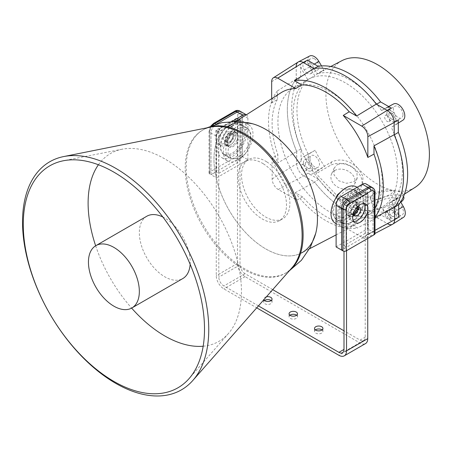 <?xml version="1.0" encoding="UTF-8"?>
<svg xmlns="http://www.w3.org/2000/svg" width="452" height="452" viewBox="0 0 452 452"><rect width="100%" height="100%" fill="white"/><g stroke="black" fill="none" stroke-linecap="round" stroke-linejoin="round"><path stroke-width="0.34" stroke-dasharray="2.26 1.69" d="M230.514 144.826A7.797 4.503 -60 0 1 226.616 145.211A7.797 4.503 -60 0 1 225.418 138.967A7.797 4.503 -60 0 1 230.514 132.097A7.797 4.503 -60 0 1 234.413 131.707A7.797 4.503 -60 0 1 235.605 137.956A7.797 4.503 -60 0 1 230.514 144.826M232.209 145.804A7.797 4.503 -60 0 1 228.311 146.194A7.797 4.503 -60 0 1 227.113 139.945A7.797 4.503 -60 0 1 232.209 133.074A7.797 4.503 -60 0 1 236.108 132.69A7.797 4.503 -60 0 1 237.3 138.933A7.797 4.503 -60 0 1 232.209 145.804M232.209 125.729A16.792 9.695 -60 0 1 240.396 124.78A16.792 9.695 -60 0 1 243.232 138.165A16.792 9.695 -60 0 1 232.209 153.149A16.792 9.695 -60 0 1 223.61 153.861A16.792 9.695 -60 0 1 221.294 140.335A16.792 9.695 -60 0 1 232.209 125.729M240.775 130.329L248.159 128.831L250.826 133.532L250.391 142.182L246.877 151.686L240.775 158.443L231.526 158.889L227.859 153.205L228.808 144.804L233.887 136.402L240.775 130.329M353.492 203.095A7.797 4.503 120 0 0 348.402 209.965A7.797 4.503 120 0 0 349.594 216.214A7.797 4.503 120 0 0 353.492 215.83A7.797 4.503 120 0 0 358.589 208.96A7.797 4.503 120 0 0 357.391 202.711A7.797 4.503 120 0 0 353.492 203.095M351.797 202.117A7.797 4.503 120 0 0 346.707 208.988A7.797 4.503 120 0 0 347.899 215.237A7.797 4.503 120 0 0 351.797 214.847A7.797 4.503 120 0 0 356.894 207.976A7.797 4.503 120 0 0 355.696 201.733A7.797 4.503 120 0 0 351.797 202.117M351.797 222.192A16.792 9.695 120 0 0 362.713 207.587A16.792 9.695 120 0 0 360.397 194.066A16.792 9.695 120 0 0 351.797 194.772A16.792 9.695 120 0 0 340.774 209.756A16.792 9.695 120 0 0 343.61 223.141A16.792 9.695 120 0 0 351.797 222.192M333.542 202.609L332.18 212.892L335.237 218.774L343.232 217.593L350.582 211.796L355.956 203.586L356.95 195.224L353.091 189.416L344.091 189.06M236.023 121.368L228.237 126.317A73.167 42.245 -120 0 0 218.158 185.23A73.167 42.245 -120 0 0 265.714 248.882A73.167 42.245 -120 0 0 301.382 253.007L309.563 248.741M271.663 98.705L271.663 103.05L277.392 99.446L277.392 90.931L296.218 79.049A82.162 47.437 -120 0 0 296.698 151.488L277.873 162.912L277.873 154.663L272.144 158.149L272.144 178.93A8.639 4.989 -120 0 0 278.251 189.507L296.738 200.185L302.631 196.965A76.139 43.963 -120 0 0 325.932 216.542A76.139 43.963 -120 0 0 350.204 223.881L344.221 227.04L362.216 237.43A8.639 4.989 -120 0 0 366.425 237.916A8.639 4.989 -120 0 0 368.323 233.904L368.323 212.559A75.846 43.793 60 0 1 356.967 224.011A75.846 43.793 60 0 1 344.221 227.04M368.323 212.559L374.465 209.304A76.139 43.963 -120 0 0 374.979 208.332M302.631 196.965L295.258 192.71A81.202 46.884 -120 0 0 357.351 228.006L350.204 223.881M295.258 192.71L314.564 182.122A82.162 47.437 -120 0 0 377.058 217.649L357.351 228.006M296.698 151.488L296.698 163.726A9.893 5.712 -120 0 0 303.699 175.845L314.564 182.122M296.738 200.185A75.846 43.793 60 0 1 272.144 158.149M277.392 90.931A81.202 46.884 -120 0 0 277.873 162.912M277.392 99.446A76.139 43.963 -120 0 0 277.873 154.663M298.151 62.043A9.893 5.712 -120 0 0 296.218 66.501L296.218 79.049M271.663 103.05A75.846 43.793 60 0 1 281.144 92.677M374.465 209.304L374.465 217.819A81.202 46.884 -120 0 0 374.979 217.163M374.465 217.819L374.979 217.548M377.058 217.649L387.658 223.768A9.893 5.712 -120 0 0 392.483 224.322M334.779 170.517A12.594 9.475 -156.1 0 1 349.605 172.037A12.594 9.475 -156.1 0 1 354.543 184.263A12.594 9.475 -156.1 0 1 351.272 187.806A12.594 9.475 -156.1 0 1 336.446 186.286A12.594 9.475 -156.1 0 1 331.514 174.06A12.594 9.475 -156.1 0 1 334.779 170.517M337.491 164.398L344.571 163.33L352.023 166.573L356.933 172.365L357.182 178.308L353.984 181.681L346.673 183.286L338.87 180.828L334.022 174.907L334.152 168.104L337.491 164.398M376.685 202.31A12.594 3.882 163.2 0 1 389.24 198.117A12.594 3.882 163.2 0 1 396.958 199.428A12.594 3.882 163.2 0 1 393.104 203.807A12.594 3.882 163.2 0 1 380.55 207.999A12.594 3.882 163.2 0 1 372.838 206.688A12.594 3.882 163.2 0 1 376.685 202.31M373.9 193.049L386.697 189.716L394.37 190.84L390.313 194.546L378.025 199.598L370.25 198.106L373.9 193.049M307.953 168.263A3.599 2.079 60 0 1 305.592 165.093A3.599 2.079 60 0 1 306.14 162.2A3.599 2.079 60 0 1 307.925 162.37A3.599 2.079 60 0 1 310.287 165.539A3.599 2.079 60 0 1 309.739 168.432A3.599 2.079 60 0 1 307.953 168.263M303.682 164.822A3.599 2.079 -120 0 0 301.896 164.647A3.599 2.079 -120 0 0 301.348 167.539A3.599 2.079 -120 0 0 303.71 170.709A3.599 2.079 -120 0 0 305.495 170.884A3.599 2.079 -120 0 0 306.044 167.991A3.599 2.079 -120 0 0 303.682 164.822M391.912 216.186A3.599 2.079 60 0 1 389.551 213.016A3.599 2.079 60 0 1 390.099 210.123A3.599 2.079 60 0 1 391.884 210.293A3.599 2.079 60 0 1 394.246 213.463A3.599 2.079 60 0 1 393.698 216.355A3.599 2.079 60 0 1 391.912 216.186M387.641 212.739A3.599 2.079 -120 0 0 385.861 212.57A3.599 2.079 -120 0 0 385.307 215.463A3.599 2.079 -120 0 0 387.675 218.632A3.599 2.079 -120 0 0 389.454 218.802A3.599 2.079 -120 0 0 390.008 215.909A3.599 2.079 -120 0 0 387.641 212.739M391.432 118.955A3.599 2.079 60 0 1 389.07 115.785A3.599 2.079 60 0 1 389.618 112.893A3.599 2.079 60 0 1 391.404 113.062A3.599 2.079 60 0 1 393.765 116.232A3.599 2.079 60 0 1 393.217 119.125A3.599 2.079 60 0 1 391.432 118.955M387.161 115.514A3.599 2.079 -120 0 0 385.381 115.345A3.599 2.079 -120 0 0 384.827 118.238A3.599 2.079 -120 0 0 387.194 121.407A3.599 2.079 -120 0 0 388.974 121.577A3.599 2.079 -120 0 0 389.528 118.684A3.599 2.079 -120 0 0 387.161 115.514M309.948 158.675A6.752 3.898 -120 0 0 312.852 165.392A6.752 3.898 -120 0 0 318.016 167.297A6.752 3.898 -120 0 0 319.496 164.127A6.752 3.898 -120 0 0 316.485 157.29A6.752 3.898 -120 0 0 311.264 155.601A6.752 3.898 -120 0 0 309.948 158.675M312.473 167.907A6.418 3.706 60 0 1 311.066 170.918A6.418 3.706 60 0 1 306.162 169.116A6.418 3.706 60 0 1 303.399 162.726A6.418 3.706 60 0 1 304.648 159.805A6.418 3.706 60 0 1 309.609 161.415A6.418 3.706 60 0 1 312.473 167.907M398.709 214.847A6.752 3.898 -120 0 0 401.975 215.214A6.752 3.898 -120 0 0 403.111 209.813A6.752 3.898 -120 0 0 398.658 203.79A6.752 3.898 -120 0 0 395.223 203.524A6.752 3.898 -120 0 0 394.302 208.977A6.752 3.898 -120 0 0 398.709 214.847M391.873 207.982A6.418 3.706 60 0 1 396.105 213.706A6.418 3.706 60 0 1 395.025 218.841A6.418 3.706 60 0 1 391.924 218.491A6.418 3.706 60 0 1 387.731 212.909A6.418 3.706 60 0 1 388.613 207.728A6.418 3.706 60 0 1 391.873 207.982M402.981 114.819A6.752 3.898 -120 0 0 399.963 107.983A6.752 3.898 -120 0 0 394.743 106.293A6.752 3.898 -120 0 0 393.432 109.367A6.752 3.898 -120 0 0 396.336 116.085A6.752 3.898 -120 0 0 401.495 117.989A6.752 3.898 -120 0 0 402.981 114.819M386.884 113.418A6.418 3.706 60 0 1 388.132 110.503A6.418 3.706 60 0 1 393.093 112.107A6.418 3.706 60 0 1 395.958 118.599A6.418 3.706 60 0 1 394.545 121.611A6.418 3.706 60 0 1 389.641 119.808A6.418 3.706 60 0 1 386.884 113.418M314.213 58.641A6.752 3.898 -120 0 0 310.784 58.376A6.752 3.898 -120 0 0 309.857 63.828A6.752 3.898 -120 0 0 314.27 69.698A6.752 3.898 -120 0 0 317.536 70.066A6.752 3.898 -120 0 0 318.671 64.67A6.752 3.898 -120 0 0 314.213 58.641M307.484 73.343A6.418 3.706 60 0 1 303.292 67.766A6.418 3.706 60 0 1 304.173 62.579A6.418 3.706 60 0 1 307.433 62.834A6.418 3.706 60 0 1 311.665 68.563A6.418 3.706 60 0 1 310.586 73.693A6.418 3.706 60 0 1 307.484 73.343M398.268 119.921A9.684 5.593 60 0 1 396.381 124.328A9.684 5.593 60 0 1 396.291 124.385L391.296 127.334L397.766 123.21A74.213 42.85 -120 0 0 388.364 107.045L393.5 104.011L386.55 107.638A9.684 5.593 60 0 1 386.697 107.553A9.684 5.593 60 0 1 391.381 108.079M307.416 60.161A9.684 5.593 60 0 1 312.276 65.246L317.327 73.93L324.09 70.365A74.213 42.85 -120 0 0 320.282 71.964A74.213 42.85 -120 0 0 314.795 75.857L309.592 66.919A9.351 5.401 60 0 1 309.682 56.008M308.111 157.624A9.351 5.401 60 0 1 310.021 153.318L315.163 150.279A74.213 42.85 -120 0 0 324.417 166.229L319.423 169.483A9.351 5.401 60 0 1 312.225 167.031A9.351 5.401 60 0 1 308.111 157.624M308.061 153.996A74.552 43.042 -120 0 1 307.693 79.614L302.642 70.936A9.684 5.593 60 0 1 300.608 64.178L300.67 76.659A81.953 47.319 -120 0 0 301.026 148.928L301.088 161.409A9.684 5.593 60 0 1 303.066 156.946L315.163 150.279M403.472 217.35A9.351 5.401 60 0 1 398.721 216.977A9.351 5.401 60 0 1 394.037 212.067L388.986 203.078A74.213 42.85 -120 0 0 394.477 200.468A74.213 42.85 -120 0 0 398.133 197.637L400.636 201.942M356.498 204.959A74.552 43.042 -120 0 1 349.978 201.705A74.552 43.042 -120 0 1 343.458 197.518L341.994 200.824L316.072 173.658L317.214 171.088L312.807 173.687A9.684 5.593 60 0 1 307.976 173.246L318.75 179.399A81.953 47.319 -120 0 0 350.012 207.767A81.953 47.319 -120 0 0 381.16 215.016L391.935 221.169A9.684 5.593 60 0 1 387.081 216.084L382.629 208.423L383.799 212.316L358.001 209.96L356.498 204.959L370.295 196.224C379.703 191.823 388.856 190.134 397.737 191.156L402.461 192.755L396.093 198.581L388.986 203.078M345.735 203.502A73.749 42.578 -120 0 0 382.313 206.982A73.749 42.578 -120 0 0 393.556 147.691A73.749 42.578 -120 0 0 345.142 82.727A73.749 42.578 -120 0 0 308.563 79.241A73.749 42.578 -120 0 0 297.314 138.532A73.749 42.578 -120 0 0 345.735 203.502M330.384 212.361A73.749 42.578 -120 0 0 366.962 215.841A73.749 42.578 -120 0 0 378.205 156.556A73.749 42.578 -120 0 0 329.785 91.586A73.749 42.578 -120 0 0 293.212 88.106A73.749 42.578 -120 0 0 281.963 147.397A73.749 42.578 -120 0 0 330.384 212.361M318.75 179.399L314.468 181.992A82.162 47.437 -120 0 0 345.769 210.389A82.162 47.437 -120 0 0 376.968 217.666L381.16 215.016M343.458 197.518L357.645 189.004L362.702 183.619L362.95 176.246L358.142 168.556A73.167 42.245 -120 0 0 377.962 184.416A73.167 42.245 -120 0 0 397.737 191.156A73.167 42.245 -120 0 0 415.145 187.326M342 60.636A73.167 42.245 -120 0 0 358.142 168.556C349.684 160.268 340.876 158.03 331.723 161.844L324.417 166.229M307.693 79.614L314.795 75.857M388.364 107.045L381.556 110.587A74.552 43.042 -120 0 0 317.327 73.93M398.133 197.637L391.664 201.711A74.552 43.042 -120 0 0 391.296 127.334M317.214 171.088L324.231 166.641M396.291 124.385L402.907 120.175L397.766 123.21M391.664 201.711L396.715 210.395A9.684 5.593 60 0 1 398.749 217.146M381.556 110.587L386.55 107.638M321.508 65.924L324.09 70.365M300.67 76.659L296.28 78.97A82.162 47.437 -120 0 0 296.636 151.347L301.026 148.928M300.608 64.178L296.218 66.546L296.28 78.97M296.636 151.347L296.698 163.771A9.893 5.712 -120 0 0 303.738 175.868L314.468 181.992M376.968 217.666L387.697 223.791L391.935 221.169M394.652 219.678L394.596 207.253M387.138 110.356L376.409 104.231M382.629 208.423L389.172 203.705M358.001 209.96L371.996 201.88A19.792 6.096 163.2 0 1 391.72 195.292A19.792 6.096 163.2 0 1 403.845 197.355M400.811 202.236A19.792 6.096 163.2 0 1 397.794 204.236L383.799 212.316M341.994 200.824L355.984 192.744A19.792 14.893 23.9 0 0 361.12 187.184A19.792 14.893 23.9 0 0 353.368 167.963A19.792 14.893 23.9 0 0 330.067 165.579L316.072 173.658M190.151 264.301A35.985 20.775 -120 0 0 165.94 218.728A35.985 20.775 -120 0 0 162.839 217M146.787 216.248A35.985 20.775 -120 0 0 141.058 244.34A35.985 20.775 -120 0 0 163.624 276.093A35.985 20.775 -120 0 0 182.772 278.573M203.18 346.215A108.429 62.602 -120 0 0 228.475 333.474A108.429 62.602 -120 0 0 233.226 247.035A108.429 62.602 -120 0 0 168.268 160.98A108.429 62.602 -120 0 0 122.096 149.222A108.429 62.602 -120 0 0 98.417 164.76M315.722 233.322A73.167 42.245 60 0 1 263.358 247.464A73.167 42.245 60 0 1 214.271 165.811A73.167 42.245 60 0 1 252.453 123.741M292.139 267.567A82.665 47.726 60 0 1 284.992 273.46A82.665 47.726 60 0 1 241.001 267.765A82.665 47.726 60 0 1 189.162 194.812A82.665 47.726 60 0 1 202.326 130.283A82.665 47.726 60 0 1 211.005 127.04M266.81 161.895A34.182 19.735 60 0 1 288.246 192.06A34.182 19.735 60 0 1 282.805 218.745A34.182 19.735 60 0 1 264.612 216.389A34.182 19.735 60 0 1 243.176 186.224A34.182 19.735 60 0 1 248.617 159.539A34.182 19.735 60 0 1 266.81 161.895M263.42 163.85A34.182 19.735 60 0 1 284.856 194.021A34.182 19.735 60 0 1 279.409 220.706A34.182 19.735 60 0 1 261.222 218.35A34.182 19.735 60 0 1 239.78 188.179A34.182 19.735 60 0 1 245.227 161.494A34.182 19.735 60 0 1 263.42 163.85M95.649 245.781A108.429 62.602 -120 0 0 131.628 308.1M271.172 300.546A4.198 2.424 180 0 1 272.031 302.015A4.198 2.424 180 0 1 269.437 304.252A4.198 2.424 180 0 1 264.861 303.727A4.198 2.424 180 0 1 263.635 302.015A4.198 2.424 180 0 1 264.493 300.546M296.614 315.236A4.198 2.424 180 0 1 297.472 316.705A4.198 2.424 180 0 1 294.885 318.942A4.198 2.424 180 0 1 290.308 318.417A4.198 2.424 180 0 1 289.077 316.705A4.198 2.424 180 0 1 289.935 315.236M322.061 329.926A4.198 2.424 180 0 1 322.92 331.395A4.198 2.424 180 0 1 320.327 333.632A4.198 2.424 180 0 1 315.75 333.107A4.198 2.424 180 0 1 314.524 331.395A4.198 2.424 180 0 1 315.383 329.926M223.344 138.385A4.978 2.876 -60 0 1 225.52 133.38A4.978 2.876 -60 0 1 229.356 132.046A4.978 2.876 -60 0 1 230.384 134.323A4.978 2.876 -60 0 1 228.215 139.329A4.978 2.876 -60 0 1 224.378 140.668A4.978 2.876 -60 0 1 223.344 138.385M232.933 135.792A4.978 2.876 120 0 0 231.899 133.515A4.978 2.876 120 0 0 228.062 134.849A4.978 2.876 120 0 0 225.893 139.854A4.978 2.876 120 0 0 226.921 142.137A4.978 2.876 120 0 0 230.757 140.804A4.978 2.876 120 0 0 232.933 135.792M351.08 212.129A4.978 2.876 -60 0 1 353.249 207.123A4.978 2.876 -60 0 1 357.086 205.79A4.978 2.876 -60 0 1 358.007 207.129A4.978 2.876 120 0 0 357.086 205.79A4.978 2.876 120 0 0 354.6 206.033A4.978 2.876 120 0 0 351.345 210.423A4.978 2.876 120 0 0 352.108 214.412A4.978 2.876 -60 0 1 351.08 212.129M353.696 212.717A4.978 2.876 -60 0 1 356.413 208.01M367.742 238.453L367.742 193.693L365.199 192.224L343.995 204.468L343.995 251.205M367.742 193.693L346.537 205.937L343.995 204.468M346.537 250.696L346.537 205.937M272.714 289.653L245.103 273.709A7.198 4.153 60 0 1 240.012 264.895L240.012 119.95L237.469 118.48L237.469 263.426A10.797 6.232 -120 0 0 245.103 276.647L360.108 343.045A10.797 6.232 -120 0 0 365.51 343.582M237.469 118.48L216.265 130.724L216.265 275.669A10.797 6.232 -120 0 0 223.898 288.89L256.719 307.84M240.012 119.95L218.808 132.193L216.265 130.724M258.431 305.891L223.898 285.952A7.198 4.153 60 0 1 218.808 277.138L218.808 132.193M266.437 296.789A4.198 2.424 -0 0 0 263.635 299.077A4.198 2.424 -0 0 0 263.81 299.772M365.199 192.224L365.199 337.169A7.198 4.153 60 0 1 363.707 340.469A7.198 4.153 60 0 1 360.108 340.107L343.995 330.807M353.73 214.542A4.978 2.876 -60 0 1 352.108 214.412A4.978 2.876 120 0 0 353.73 214.542M363.984 203.536A10.797 6.232 120 0 0 362.707 202.315A10.797 6.232 120 0 0 357.312 202.852A10.797 6.232 120 0 0 350.26 212.367A10.797 6.232 120 0 0 351.916 221.017A10.797 6.232 120 0 0 353.605 221.514M365.329 233.288L365.329 191.563L343.87 203.954L343.87 245.673L365.329 233.288L368.041 234.854L368.041 193.134L346.582 205.519L346.582 247.244L341.622 250.109L373.002 231.989L373.002 190.365A7.198 4.153 120 0 0 371.51 187.071A7.198 4.153 120 0 1 373.002 190.365L367.487 187.184A7.198 4.153 120 0 0 365.996 183.891M374.273 232.723L373.002 231.989L373.002 190.365L374.273 191.1L374.273 232.723A2.401 1.384 180 0 1 374.979 233.701M350.95 201.383A8.096 4.673 -60 0 1 355.001 200.982A8.096 4.673 -60 0 1 356.238 207.468A8.096 4.673 -60 0 1 350.95 214.604A8.096 4.673 -60 0 1 346.904 215.005A8.096 4.673 -60 0 1 345.661 208.519A8.096 4.673 -60 0 1 350.95 201.383M353.662 216.169A8.096 4.673 120 0 0 358.956 209.039A8.096 4.673 120 0 0 357.713 202.547A8.096 4.673 120 0 0 353.662 202.948A8.096 4.673 120 0 0 348.373 210.084A8.096 4.673 120 0 0 349.616 216.57A8.096 4.673 120 0 0 353.662 216.169M345.859 190.857A17.391 10.04 -60 0 1 354.56 189.993A17.391 10.04 -60 0 1 357.221 203.931A17.391 10.04 -60 0 1 345.859 219.254A17.391 10.04 -60 0 1 337.164 220.118A17.391 10.04 -60 0 1 334.497 206.18A17.391 10.04 -60 0 1 345.859 190.857M350.95 193.795A17.391 10.04 -60 0 1 359.645 192.931A17.391 10.04 -60 0 1 362.312 206.869A17.391 10.04 -60 0 1 350.95 222.192A17.391 10.04 -60 0 1 342.254 223.056A17.391 10.04 -60 0 1 339.588 209.118A17.391 10.04 -60 0 1 350.95 193.795M356.357 186.879A20.99 12.119 -60 0 1 359.572 203.699A20.99 12.119 -60 0 1 345.859 222.192A20.99 12.119 -60 0 1 335.367 223.231M351.797 225.621A20.99 12.119 -60 0 1 341.305 226.661A20.99 12.119 -60 0 1 338.085 209.841A20.99 12.119 -60 0 1 351.797 191.343A20.99 12.119 -60 0 1 362.295 190.303A20.99 12.119 -60 0 1 365.51 207.123A20.99 12.119 -60 0 1 351.797 225.621M353.622 213.649A4.978 2.876 -60 0 1 351.176 213.869A4.978 2.876 -60 0 1 350.413 209.881A4.978 2.876 -60 0 1 353.662 205.496A4.978 2.876 -60 0 1 356.153 205.248A4.978 2.876 -60 0 1 357.182 207.479M336.107 246.922L367.487 228.808L367.487 187.184M368.041 234.854L373.002 231.989L367.487 228.808M343.87 245.673L346.582 247.244M343.87 203.954L346.582 205.519M365.329 191.563L368.041 193.134M233.057 133.317A8.096 4.673 120 0 0 227.768 140.453A8.096 4.673 120 0 0 229.011 146.94A8.096 4.673 120 0 0 233.057 146.538A8.096 4.673 120 0 0 238.345 139.402A8.096 4.673 120 0 0 237.108 132.916A8.096 4.673 120 0 0 233.057 133.317M230.345 144.973A8.096 4.673 -60 0 1 226.294 145.374A8.096 4.673 -60 0 1 225.056 138.888A8.096 4.673 -60 0 1 230.345 131.752A8.096 4.673 -60 0 1 234.39 131.351A8.096 4.673 -60 0 1 235.633 137.837A8.096 4.673 -60 0 1 230.345 144.973M238.147 128.667A17.391 10.04 120 0 0 226.785 143.99A17.391 10.04 120 0 0 229.452 157.929A17.391 10.04 120 0 0 238.147 157.07A17.391 10.04 120 0 0 249.51 141.742A17.391 10.04 120 0 0 246.843 127.803A17.391 10.04 120 0 0 238.147 128.667M233.057 125.729A17.391 10.04 120 0 0 221.695 141.052A17.391 10.04 120 0 0 224.361 154.991A17.391 10.04 120 0 0 233.057 154.132A17.391 10.04 120 0 0 244.419 138.804A17.391 10.04 120 0 0 241.752 124.865A17.391 10.04 120 0 0 233.057 125.729M238.147 160.008A20.99 12.119 120 0 0 251.86 141.51A20.99 12.119 120 0 0 248.64 124.69A20.99 12.119 120 0 0 238.147 125.729A20.99 12.119 120 0 0 224.435 144.228A20.99 12.119 120 0 0 227.65 161.048A20.99 12.119 120 0 0 238.147 160.008M234.079 121.356A20.99 12.119 120 0 0 232.209 122.3A20.99 12.119 120 0 0 218.497 140.798A20.99 12.119 120 0 0 221.712 157.618A20.99 12.119 120 0 0 232.209 156.578A20.99 12.119 120 0 0 245.922 138.08A20.99 12.119 120 0 0 242.707 121.26A20.99 12.119 120 0 0 237.611 120.356M230.345 134.3A4.978 2.876 120 0 0 227.09 138.685A4.978 2.876 120 0 0 227.853 142.674A4.978 2.876 120 0 0 230.345 142.425A4.978 2.876 120 0 0 233.594 138.041A4.978 2.876 120 0 0 232.831 134.052A4.978 2.876 120 0 0 230.345 134.3M229.413 141.888A4.978 2.876 -60 0 1 226.921 142.137A4.978 2.876 -60 0 1 226.158 138.148A4.978 2.876 -60 0 1 229.413 133.758A4.978 2.876 -60 0 1 231.899 133.515A4.978 2.876 -60 0 1 232.661 137.504A4.978 2.876 -60 0 1 229.413 141.888M246.408 114.842L246.34 114.802A7.198 4.153 -60 0 1 246.408 114.842A7.198 4.153 -60 0 1 247.899 118.136L247.899 159.759L216.519 177.879L216.519 136.255A7.198 4.153 -60 0 1 221.61 127.441L232.051 121.413M237.724 155.844L209.734 172.003L209.734 130.379A4.797 2.768 -60 0 1 213.124 124.503L234.328 112.26A4.797 2.768 -60 0 1 237.724 114.22L237.724 155.844A2.401 1.384 180 0 1 241.114 155.844L241.114 114.22L242.385 114.955A7.198 4.153 -60 0 0 240.899 111.661A7.198 4.153 -60 0 1 242.385 114.955L242.385 156.578L237.424 159.443L237.424 117.723L215.966 130.108L215.966 171.833L211.005 174.698L211.005 133.074A7.198 4.153 -60 0 1 216.096 124.26L216.519 124.017L216.096 124.26L221.61 127.441M218.683 173.398L218.683 131.679L240.142 119.288L240.142 161.008L218.683 173.398L215.966 171.833M240.142 161.008L237.424 159.443M247.899 118.136L242.385 114.955L242.385 156.578L247.899 159.759M241.114 155.844L242.385 156.578L211.005 174.698L216.519 177.879M240.142 119.288L237.424 117.723M218.683 131.679L215.966 130.108M226.695 145.069A10.797 6.232 -60 0 1 221.299 145.606A10.797 6.232 -60 0 1 219.644 136.956A10.797 6.232 -60 0 1 226.695 127.441A10.797 6.232 -60 0 1 232.096 126.91A10.797 6.232 -60 0 1 233.746 135.56A10.797 6.232 -60 0 1 226.695 145.069M223.729 143.357A10.797 6.232 -60 0 1 218.333 143.894A10.797 6.232 -60 0 1 216.677 135.244A10.797 6.232 -60 0 1 223.729 125.729A10.797 6.232 -60 0 1 229.124 125.193A10.797 6.232 -60 0 1 230.78 133.843A10.797 6.232 -60 0 1 223.729 143.357M212.683 125.3A7.198 4.153 120 0 0 209.734 132.34L209.734 173.963L211.005 174.698L211.005 133.074A7.198 4.153 -60 0 1 216.096 124.26L215.966 124.181M209.734 173.963A2.401 1.384 180 0 1 209.033 172.98A2.401 1.384 180 0 1 209.734 172.003M272.144 178.93L296.698 163.726M278.251 189.507L303.699 175.845M271.663 81.699L296.218 66.501M362.216 237.43L387.658 223.768M368.323 233.904L374.979 230.322M314.293 64.082L312.276 65.246M310.021 153.318L303.066 156.946M394.037 212.067L387.081 216.084M319.423 169.483L312.807 173.687M398.709 209.242L396.715 210.395M307.976 173.246L303.738 175.868M301.088 161.409L296.698 163.771M309.592 66.919L302.642 70.936M370.295 196.224L371.996 201.88M396.093 198.581L397.794 204.236M357.645 189.004L355.984 192.744M331.723 161.844L330.067 165.579M289.772 270.262A82.665 47.726 60 0 1 285.997 272.884A82.665 47.726 60 0 1 242.006 267.183A82.665 47.726 60 0 1 190.168 194.236A82.665 47.726 60 0 1 203.332 129.707A82.665 47.726 60 0 1 207.491 127.746M360.108 343.045L338.904 355.289M245.103 276.647L223.898 288.89M237.469 263.426L216.265 275.669M240.012 264.895L218.808 277.138M245.103 273.709L223.898 285.952M360.108 340.107L365.199 337.169M372.781 187.806A7.198 4.153 -60 0 1 374.273 191.1A2.401 1.384 180 0 1 374.979 192.077M210.858 126.018L209.033 131.357A2.401 1.384 180 0 0 209.734 132.34L216.519 136.255M237.724 114.22A2.401 1.384 -0 0 1 241.114 114.22A7.198 4.153 120 0 0 239.622 110.926M234.825 111.164A2.401 1.384 -120 0 0 234.328 112.26M213.621 123.407A2.401 1.384 -120 0 0 213.124 124.503M209.033 172.98L209.033 131.357A2.401 1.384 180 0 1 209.734 130.379M226.616 145.211L228.311 146.194M240.396 124.78L248.159 128.831M349.594 216.214L347.899 215.237M360.397 194.066L353.091 189.416M336.107 234.893L356.967 224.011M366.425 237.916L374.979 233.458M343.61 223.141L335.237 218.774M357.391 202.711L355.696 201.733M234.413 131.707L236.108 132.69M223.61 153.861L231.526 158.889M357.182 178.308L354.543 184.263M394.37 190.84L396.958 199.428M301.896 164.647L306.14 162.2M385.861 212.57L390.099 210.123M385.381 115.345L389.618 112.893M311.066 170.918L318.016 167.297M395.025 218.841L401.975 215.214M388.132 110.503L394.743 106.293M304.173 62.579L310.784 58.376M398.285 123.119L396.381 124.328M382.313 206.982L366.962 215.841M330.774 66.495L320.282 71.964M404.455 194.123L394.477 200.468M308.563 79.241L293.212 88.106M388.663 106.531L386.697 107.553M310.586 73.693L317.536 70.066M394.545 121.611L401.495 117.989M388.613 207.728L395.223 203.524M304.648 159.805L311.264 155.601M388.974 121.577L393.217 119.125M389.454 218.802L393.698 216.355M305.495 170.884L309.739 168.432M402.461 192.755L403.563 196.4M362.696 183.619L361.12 187.184M370.25 198.106L372.838 206.688M334.152 168.104L331.514 174.06M228.475 333.474L189.168 378.505M202.326 130.283L206.677 127.91M279.409 220.706L282.805 218.745M245.227 161.494L248.617 159.539M284.992 273.46L289.223 270.884M122.096 149.222L63.449 160.748M272.031 302.015L272.031 299.077M297.472 316.705L297.472 313.767M322.92 331.395L322.92 328.457M232.831 134.052L229.356 132.046M359.628 207.259L356.153 205.248M363.707 340.469L342.503 352.707M354.65 215.881L351.176 213.869M227.853 142.674L224.378 140.668M314.524 331.395L314.524 328.457M289.077 316.705L289.077 313.767M263.635 302.015L263.635 299.077M365.679 204.033L362.707 202.315M354.882 222.729L351.916 221.017M357.713 202.547L355.001 200.982M359.645 192.931L354.56 189.993M336.107 223.661L341.305 226.661M357.097 187.303L362.295 190.303M342.254 223.056L337.164 220.118M349.616 216.57L346.904 215.005M226.294 145.374L229.011 146.94M224.361 154.991L229.452 157.929M248.64 124.69L242.707 121.26M227.65 161.048L221.712 157.618M241.752 124.865L246.843 127.803M234.39 131.351L237.108 132.916M218.333 143.894L221.299 145.606M229.124 125.193L232.096 126.91"/><path stroke-width="0.68" d="M344.091 189.06L337.407 194.801L333.542 202.609M301.382 253.007A73.167 42.245 -120 0 0 313.75 194.699A73.167 42.245 -120 0 0 265.714 129.402A73.167 42.245 -120 0 0 228.237 126.317M374.979 208.332A76.139 43.963 -120 0 0 373.985 154.087L367.843 157.454L367.843 136.673A8.639 4.989 -120 0 0 361.736 126.097L343.249 115.424A75.846 43.793 60 0 1 367.843 157.454M343.249 115.424L349.232 111.78A76.139 43.963 -120 0 0 325.932 92.202A76.139 43.963 -120 0 0 301.653 84.869L295.766 88.564L277.771 78.173A8.639 4.989 -120 0 0 273.347 77.812A8.639 4.989 -120 0 0 271.663 81.699L271.663 98.705M349.232 111.78L356.605 116.04A81.202 46.884 -120 0 0 325.932 88.072A81.202 46.884 -120 0 0 294.506 80.744L301.653 84.869M356.605 116.04L376.307 104.101A82.162 47.437 -120 0 0 345.435 76.026A82.162 47.437 -120 0 0 313.812 68.574L294.506 80.744M313.812 68.574L303.219 62.461A9.893 5.712 -120 0 0 298.151 62.043L273.347 77.812M236.023 121.368L281.144 92.677A75.846 43.793 60 0 1 295.766 88.564M374.979 217.548L394.652 207.174A82.162 47.437 -120 0 0 394.172 134.736L373.985 145.838L373.985 154.087M394.172 134.736L394.172 122.498A9.893 5.712 -120 0 0 387.178 110.378L376.307 104.101A82.162 47.437 -120 0 0 313.908 68.563L318.191 66.308L307.416 60.161L303.179 62.438A9.893 5.712 -120 0 0 298.393 61.901A9.893 5.712 -120 0 0 296.218 66.546M374.979 217.163A81.202 46.884 -120 0 0 373.985 145.838M374.979 233.458L392.483 224.322A9.893 5.712 -120 0 0 394.652 219.728L394.652 207.174A82.162 47.437 -120 0 0 394.234 134.882L398.331 132.396L398.268 119.921L394.172 122.452A9.893 5.712 -120 0 0 387.138 110.356L391.381 108.079L380.607 101.932A81.953 47.319 -120 0 0 318.191 66.308M393.5 104.011A9.351 5.401 60 0 1 393.647 103.932A9.351 5.401 60 0 1 400.794 106.559A9.351 5.401 60 0 1 404.817 115.865A9.351 5.401 60 0 1 402.992 120.125A9.351 5.401 60 0 1 402.907 120.175M298.393 61.901L309.682 56.008A9.351 5.401 60 0 1 314.202 56.517A9.351 5.401 60 0 1 318.892 61.427L321.508 65.924M404.455 194.123L415.145 187.326A73.167 42.245 -120 0 0 414.252 103.384A73.167 42.245 -120 0 0 342 60.636L330.774 66.495M400.636 201.942L403.331 206.575A9.351 5.401 60 0 1 403.472 217.35L392.726 224.181A9.893 5.712 -120 0 0 394.652 219.678L398.749 217.146L398.687 204.671A81.953 47.319 -120 0 0 398.331 132.396M380.607 101.932L376.409 104.231M398.687 204.671L394.596 207.253M387.697 223.791A9.893 5.712 -120 0 0 392.726 224.181M394.234 134.882L394.172 122.452M313.908 68.563L303.179 62.438M403.563 196.4L403.845 197.355A19.792 6.096 163.2 0 1 400.811 202.236M162.839 217A35.985 20.775 -120 0 0 146.787 216.248L95.903 245.628A35.985 20.775 -120 0 0 90.168 273.72A35.985 20.775 -120 0 0 112.734 305.479A35.985 20.775 -120 0 0 131.882 307.959A35.985 20.775 -120 0 0 137.617 279.867A35.985 20.775 -120 0 0 115.051 248.108A35.985 20.775 -120 0 0 95.903 245.628M118.012 174.642A128.153 73.987 60 0 1 194.789 276.347A128.153 73.987 60 0 1 189.168 378.505A128.153 73.987 60 0 1 109.774 378.94A128.153 73.987 60 0 1 26.617 254.566A128.153 73.987 60 0 1 63.449 160.748A128.153 73.987 60 0 1 118.012 174.642M131.628 308.1A108.429 62.602 -120 0 0 161.296 333.842A108.429 62.602 -120 0 0 203.18 346.215M206.677 127.91L221.875 122.661L237.865 121.424L252.453 123.741A73.167 42.245 60 0 1 268.064 130.82A73.167 42.245 60 0 1 315.722 233.322L310.428 247.114L301.365 260.346L289.223 270.884M63.625 156.578L211.005 127.04A82.665 47.726 60 0 1 246.317 135.984A82.665 47.726 60 0 1 295.874 201.677A82.665 47.726 60 0 1 292.139 267.567L192.863 380.437A131.679 76.026 60 0 1 111.407 380.748A131.679 76.026 60 0 1 25.99 253.086A131.679 76.026 60 0 1 63.625 156.578A131.679 76.026 60 0 1 119.87 170.822A131.679 76.026 60 0 1 198.812 275.466A131.679 76.026 60 0 1 192.863 380.437M98.417 164.76A108.429 62.602 -120 0 0 95.649 245.781M131.882 307.959L182.772 278.573A35.985 20.775 -120 0 0 190.151 264.301M263.81 299.772A4.198 2.424 -0 0 0 264.861 300.789A4.198 2.424 -0 0 0 269.437 301.314A4.198 2.424 -0 0 0 272.031 299.077A4.198 2.424 -0 0 0 270.799 297.359A4.198 2.424 -0 0 0 266.437 296.789M264.493 300.546A4.198 2.424 180 0 1 270.799 300.297A4.198 2.424 180 0 1 271.172 300.546M290.308 315.479A4.198 2.424 -0 0 0 294.885 316.004A4.198 2.424 -0 0 0 297.472 313.767A4.198 2.424 -0 0 0 296.246 312.049A4.198 2.424 -0 0 0 291.67 311.524A4.198 2.424 -0 0 0 289.077 313.767A4.198 2.424 -0 0 0 290.308 315.479M289.935 315.236A4.198 2.424 180 0 1 296.246 314.987A4.198 2.424 180 0 1 296.614 315.236M315.75 330.169A4.198 2.424 -0 0 0 320.327 330.694A4.198 2.424 -0 0 0 322.92 328.457A4.198 2.424 -0 0 0 321.688 326.739A4.198 2.424 -0 0 0 317.112 326.214A4.198 2.424 -0 0 0 314.524 328.457A4.198 2.424 -0 0 0 315.75 330.169M315.383 329.926A4.198 2.424 180 0 1 321.688 329.677A4.198 2.424 180 0 1 322.061 329.926M358.007 207.129A4.978 2.876 -60 0 1 358.12 208.067A4.978 2.876 -60 0 1 353.73 214.542A4.978 2.876 120 0 0 354.6 214.163A4.978 2.876 120 0 0 358.007 207.129M356.413 208.01A4.978 2.876 -60 0 1 359.628 207.259A4.978 2.876 -60 0 1 360.662 209.536A4.978 2.876 -60 0 1 358.487 214.547A4.978 2.876 -60 0 1 354.65 215.881A4.978 2.876 -60 0 1 353.622 213.598A4.978 2.876 -60 0 1 353.696 212.717M256.719 307.84L338.904 355.289A10.797 6.232 -120 0 0 344.305 355.826A10.797 6.232 -120 0 0 346.537 350.882L346.537 250.696M344.305 355.826L365.51 343.582A10.797 6.232 -120 0 0 367.742 338.638L367.742 238.453M343.995 251.205L343.995 349.413A7.198 4.153 60 0 1 342.503 352.707A7.198 4.153 60 0 1 338.904 352.351L258.431 305.891M343.995 330.807L272.714 289.653M353.605 221.514A10.797 6.232 120 0 0 357.312 220.48A10.797 6.232 120 0 0 363.984 203.536M360.278 222.192A10.797 6.232 120 0 0 367.335 212.683A10.797 6.232 120 0 0 365.679 204.033A10.797 6.232 120 0 0 360.278 204.564A10.797 6.232 120 0 0 353.227 214.078A10.797 6.232 120 0 0 354.882 222.729A10.797 6.232 120 0 0 360.278 222.192M346.283 250.843L374.273 234.684L374.273 193.06A4.797 2.768 120 0 0 370.883 191.1L349.678 203.343A4.797 2.768 120 0 0 346.283 209.219L346.283 250.843A2.401 1.384 180 0 1 342.893 250.843L336.107 246.922L336.107 205.298A7.198 4.153 120 0 1 341.198 196.484L362.402 184.246A7.198 4.153 120 0 1 365.996 183.891L371.51 187.071A7.198 4.153 120 0 0 367.911 187.427L346.707 199.671A7.198 4.153 120 0 0 341.622 208.485L341.622 250.109L341.622 208.485L336.107 205.298M374.273 193.06A2.401 1.384 180 0 0 374.979 192.077L374.979 233.701A2.401 1.384 180 0 1 374.273 234.684M336.107 223.661L335.367 223.231A20.99 12.119 -60 0 1 332.147 206.411A20.99 12.119 -60 0 1 345.859 187.919A20.99 12.119 -60 0 1 356.357 186.879L357.097 187.303M357.182 207.479A4.978 2.876 -60 0 1 353.662 213.626A4.978 2.876 -60 0 1 353.622 213.649M349.678 203.343A2.401 1.384 60 0 0 347.983 200.405L369.188 188.162A7.198 4.153 -60 0 1 372.781 187.806L371.51 187.071A7.198 4.153 120 0 0 367.911 187.427L346.707 199.671A7.198 4.153 120 0 0 341.622 208.485L342.893 209.219A7.198 4.153 -60 0 1 347.983 200.405L341.198 196.484M237.611 120.356A20.99 12.119 120 0 0 234.079 121.356M242.809 115.198A7.198 4.153 -60 0 1 246.34 114.808L240.899 111.661A7.198 4.153 -60 0 0 237.3 112.017A7.198 4.153 -60 0 1 240.899 111.661L239.622 110.926A7.198 4.153 120 0 0 236.023 111.282L242.809 115.198L232.051 121.413M216.519 124.017L237.3 112.017L216.519 124.017M277.771 78.173L303.219 62.461M367.843 136.673L394.172 122.498M361.736 126.097L387.178 110.378M374.979 230.322L394.652 219.728M318.892 61.427L314.293 64.082M403.331 206.575L398.709 209.242M207.491 127.746A82.665 47.726 60 0 1 247.323 135.402A82.665 47.726 60 0 1 298.083 204.733A82.665 47.726 60 0 1 289.772 270.262M367.742 338.638L346.537 350.882M343.995 349.413L338.904 352.351M370.883 191.1A2.401 1.384 60 0 0 369.188 188.162L362.402 184.246M342.893 250.843L342.893 209.219A2.401 1.384 -0 0 0 346.283 209.219M212.683 125.3A7.198 4.153 120 0 1 214.824 123.526A2.401 1.384 -120 0 0 213.621 123.407L234.825 111.164A2.401 1.384 -120 0 1 236.023 111.282L214.824 123.526L215.966 124.181M309.563 248.741L336.107 234.893M402.992 120.125L398.285 123.119M393.647 103.932L388.663 106.531M374.979 192.077C375.058 190.348 374.329 188.925 372.781 187.806M234.825 111.164C236.283 110.226 237.882 110.147 239.622 110.926M213.621 123.407L210.858 126.018"/></g></svg>

